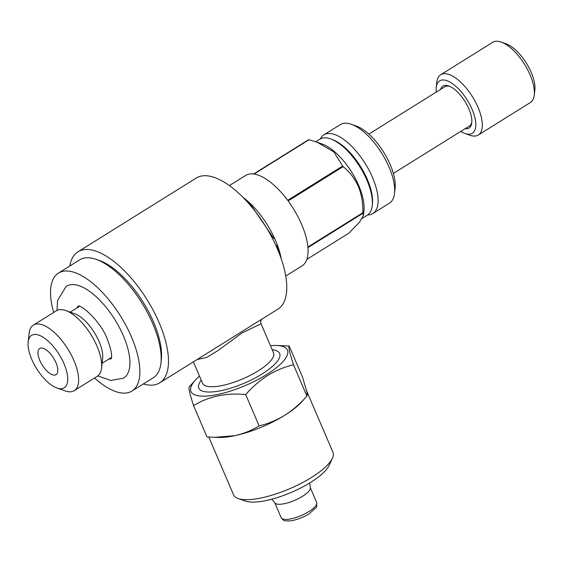 <?xml version="1.0" encoding="UTF-8"?>
<svg xmlns="http://www.w3.org/2000/svg" width="563" height="563" viewBox="0 0 563 563"><rect width="100%" height="100%" fill="white"/><g stroke="black" fill="none" stroke-linecap="round" stroke-linejoin="round"><path stroke-width="0.84" d="M55.962 362.671A15.447 6.65 -121.9 0 0 39.727 348.469A15.447 6.65 -121.9 0 0 39.832 360.475A15.447 6.65 -121.9 0 0 56.075 374.676A15.447 6.65 -121.9 0 0 55.962 362.671M56.877 387.97L65.041 390.877A38.615 16.623 -121.9 0 0 74.246 390.652L97.308 376.267A38.615 16.623 -121.9 0 0 101.565 368.096L102.642 358.631A30.113 12.97 -121.9 0 0 99.109 341.586A30.113 12.97 -121.9 0 0 74.626 313.711L65.653 310.509A38.615 16.623 -121.9 0 0 56.448 310.741L33.379 325.125A38.615 16.623 -121.9 0 0 29.128 333.289L28.15 341.896A30.888 13.301 -121.9 0 0 31.774 359.384A30.888 13.301 -121.9 0 0 56.877 387.97A30.888 13.301 -121.9 0 0 64.027 363.768A30.888 13.301 -121.9 0 0 42.83 337.089A30.888 13.301 -121.9 0 0 28.15 341.896M101.565 368.096A38.615 16.623 -121.9 0 0 97.04 346.245A38.615 16.623 -121.9 0 0 65.653 310.509M74.246 390.652A38.615 16.623 -121.9 0 0 73.971 360.63A38.615 16.623 -121.9 0 0 33.379 325.125M367.674 214.925A46.335 19.951 -121.9 0 0 372.847 213.532A46.335 19.951 -121.9 0 0 372.523 177.507A46.335 19.951 -121.9 0 0 323.809 134.902A46.335 19.951 -121.9 0 0 320.284 138.934M372.847 213.532L389.406 203.208A46.335 19.951 -121.9 0 0 394.508 193.405A46.335 19.951 -121.9 0 0 389.082 167.183A46.335 19.951 -121.9 0 0 351.418 124.303A46.335 19.951 -121.9 0 0 340.369 124.578L323.809 134.902M394.508 193.405L395.099 188.239A41.697 17.953 -121.9 0 0 390.208 164.642A41.697 17.953 -121.9 0 0 356.309 126.049L351.418 124.303M471.836 121.932A23.167 9.972 58.1 0 1 469.401 126.013L393.361 173.432M465.08 128.709A24.709 10.641 -121.9 0 0 471.759 122.833A24.709 10.641 -121.9 0 0 468.866 108.849A24.709 10.641 -121.9 0 0 448.774 85.977A24.709 10.641 -121.9 0 0 440.562 89.397M368.842 134.121L444.883 86.702A23.167 9.972 58.1 0 1 449.619 86.315M460.752 131.404A30.888 13.301 -121.9 0 0 464.939 133.487A30.888 13.301 -121.9 0 0 472.09 109.285A30.888 13.301 -121.9 0 0 450.893 82.613A30.888 13.301 -121.9 0 0 436.212 87.42A30.888 13.301 -121.9 0 0 436.234 92.093M464.939 133.487L469.838 135.233A35.525 15.292 -121.9 0 0 478.304 135.021A35.525 15.292 -121.9 0 0 478.057 107.406A35.525 15.292 -121.9 0 0 440.709 74.738A35.525 15.292 -121.9 0 0 436.797 82.254L436.212 87.42M478.304 135.021L530.346 102.565A35.525 15.292 -121.9 0 0 534.266 95.056A35.525 15.292 -121.9 0 0 530.1 74.949A35.525 15.292 -121.9 0 0 501.225 42.077A35.525 15.292 -121.9 0 0 492.752 42.281L440.709 74.738M534.266 95.056L534.85 89.89A30.888 13.301 -121.9 0 0 531.226 72.409A30.888 13.301 -121.9 0 0 506.123 43.823L501.225 42.077M57.004 310.424L57.588 300.501L66.005 286.637A54.027 23.266 58.1 0 1 123.424 335.907A54.027 23.266 58.1 0 1 123.156 378.287L110.714 380.44L97.835 375.901M78.56 306.033A30.916 13.315 -121.9 0 0 76.723 308.102M102.114 363.255L111.15 357.625A30.113 12.97 -121.9 0 0 111.453 357.421M362.298 218.289L367.294 215.172A44.787 19.283 -121.9 0 0 372.234 205.699L372.432 203.975A43.245 18.621 -121.9 0 0 367.358 179.498A43.245 18.621 -121.9 0 0 332.205 139.483L330.572 138.899A44.787 19.283 -121.9 0 0 319.897 139.167L315.759 141.742M372.234 205.699A44.787 19.283 -121.9 0 0 366.985 180.35A44.787 19.283 -121.9 0 0 330.572 138.899M285.765 276.032L302.007 265.898A53.281 22.942 -121.9 0 0 307.933 247.572L362.931 213.271L363.452 215.291L363.951 210.865A44.787 19.283 -121.9 0 0 358.701 185.509A44.787 19.283 -121.9 0 0 322.296 144.065L317.117 142.214L333.866 151.911L342.684 166.036L287.686 200.337A53.281 22.942 -121.9 0 0 254.012 174.058L309.01 139.758A53.281 22.942 -121.9 0 0 308.615 139.701L253.617 174.002A53.281 22.942 -121.9 0 0 245.616 175.473L229.373 185.607M343.127 166.634C349.567 171.785 354.634 178.358 358.328 186.36C361.601 194.622 363.121 203.412 362.882 212.723L307.884 247.023A53.281 22.942 -121.9 0 0 301.634 224.475A53.281 22.942 -121.9 0 0 288.129 200.935L343.127 166.634A53.281 22.942 -121.9 0 0 342.684 166.036M362.931 213.271A53.281 22.942 -121.9 0 0 362.882 212.723M363.452 215.291L359.44 222.258L349.011 233.075L306.849 259.367M281.24 258.783A53.281 22.942 -121.9 0 0 275.61 240.697A53.281 22.942 -121.9 0 0 242.871 197.254M94.528 377.998A69.502 29.923 -121.9 0 0 131.988 391.039L153.277 377.766A69.502 29.923 -121.9 0 0 160.941 363.065A69.502 29.923 -121.9 0 0 152.791 323.725A69.502 29.923 -121.9 0 0 96.294 259.409A69.502 29.923 -121.9 0 0 79.721 259.817L58.432 273.097A69.502 29.923 -121.9 0 0 53.668 312.472M131.988 391.039A69.502 29.923 -121.9 0 0 131.503 337.005A69.502 29.923 -121.9 0 0 58.432 273.097M160.941 363.065L161.328 359.623A66.413 28.593 -121.9 0 0 153.544 322.036A66.413 28.593 -121.9 0 0 99.56 260.57L96.294 259.409M193.376 361.861L202.574 383.312A38.615 11.732 -23.2 0 0 258.227 370.848A38.615 11.732 -23.2 0 0 273.555 352.895L261.07 323.767L241.991 332.972L217.832 350.672L206.649 357.477L197.127 359.518M272.196 349.729A43.963 13.35 156.8 0 1 262.175 373.931A43.963 13.35 156.8 0 1 213.898 391.785A43.963 13.35 156.8 0 1 201.216 380.152M143.347 383.959A77.222 33.252 -121.9 0 0 147.851 384.944A77.222 33.252 -121.9 0 0 159.73 382.84L262.14 318.975C260.718 320.256 260.352 321.853 261.07 323.767L261.07 323.767M159.73 382.84A77.222 33.252 -121.9 0 0 153.65 311.17A77.222 33.252 -121.9 0 0 89.883 249.691A77.222 33.252 -121.9 0 0 78.004 251.795L196.283 178.028A77.222 33.252 58.1 0 1 208.162 175.93A77.222 33.252 58.1 0 1 271.922 237.41A77.222 33.252 58.1 0 1 278.009 309.08L262.14 318.975M271.866 499.184L274.955 502.998A19.304 5.862 -23.2 0 0 302.514 496.334A19.304 5.862 -23.2 0 0 310.312 487.84L309.678 482.977M199.478 376.084A52.514 15.954 -23.2 0 0 195.516 379.962A52.514 15.954 -23.2 0 0 207.353 396.007A52.514 15.954 -23.2 0 0 266.644 374.536A52.514 15.954 -23.2 0 0 275.99 345.464A52.514 15.954 -23.2 0 0 270.451 345.661M275.99 345.464L289.171 346.006C288.228 346.688 289.671 352.938 293.499 364.754C284.498 366.928 275.926 370.482 267.784 375.43C259.642 380.665 252.273 387.041 245.693 394.557C225.988 392.692 208.613 396.38 193.566 405.627C189.752 393.847 188.309 387.597 189.245 386.887L195.516 379.962M208.824 437.099L233.596 494.891A54.055 16.418 -23.2 0 0 238.248 498.593L245.714 501.147A47.876 14.547 -23.2 0 0 310.6 482.407A47.876 14.547 -23.2 0 0 329.137 465.39L332.437 458.226A54.055 16.418 -23.2 0 0 332.965 452.3L306.469 390.49M238.248 498.593A54.055 16.418 -23.2 0 0 311.508 477.438A54.055 16.418 -23.2 0 0 332.437 458.226M193.566 405.627L207.001 436.965L218.761 437.472A54.055 16.418 -23.2 0 0 234.877 435.663A54.055 16.418 -23.2 0 0 284.843 415.22C292.894 410.068 300.255 403.685 306.926 396.092C307.377 395.726 307.264 394.016 306.582 390.947L302.605 377.344L289.171 346.006M214.341 437.36L234.877 435.663C243.709 433.658 251.795 430.406 259.128 425.895C268.016 423.77 276.588 420.209 284.843 415.22A54.055 16.418 -23.2 0 0 301.606 401.961L306.926 396.092L293.499 364.754M259.128 425.895L245.693 394.557M78.004 251.795A77.222 33.252 -121.9 0 0 69.791 266.017M309.01 139.758L317.117 142.214M79.594 306.328A30.113 12.97 -121.9 0 0 79.277 306.511L70.241 312.148M108.596 359.215A30.916 13.315 -121.9 0 0 111.27 358.476M316.673 502.513C316.913 505.863 316.688 507.58 316.005 507.678L309.031 513.885C302.563 517.756 296.187 520.106 289.896 520.923C282.823 520.817 284.083 520.993 281.183 517.721A19.304 5.862 -23.2 0 0 309.01 511.485A19.304 5.862 -23.2 0 0 316.673 502.513L310.276 487.586M276.764 245.348L280.191 255.841M245.053 199.492L251.077 205.185L273.85 238.55M78.123 305.969C82.458 305.09 101.819 323.183 107.336 339.278C114.155 356.928 110.615 359.166 111.129 358.898M281.183 517.721L274.786 502.794"/></g></svg>

